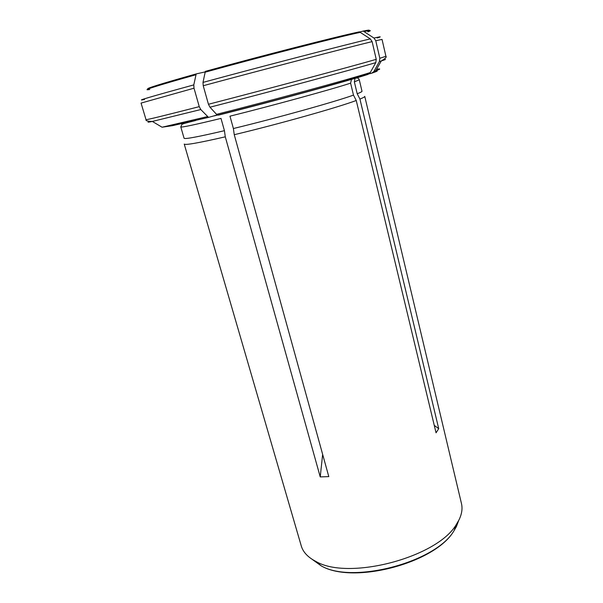 <?xml version="1.0" encoding="UTF-8"?>
<svg xmlns="http://www.w3.org/2000/svg" width="603" height="603" viewBox="0 0 603 603"><rect width="100%" height="100%" fill="white"/><g stroke="black" fill="none" stroke-linecap="round" stroke-linejoin="round"><path stroke-width="0.9" d="M205.126 71.923L196.186 73.913C159.629 84.201 143.733 89.191 148.504 88.882M203.226 85.724C263.473 69.481 348.933 47.192 372.119 41.615L370.295 38.894L359.426 31.831C337.213 36.459 260.081 56.192 205.344 71.365L203 82.4L203.226 85.724L208.442 104.266L209.972 107.206L216.537 114.336L218.422 115.135C272.096 101.688 346.74 81.299 367.981 74.41L369.941 73.151C347.562 81.186 272.368 101.394 217.691 115.128M359.825 31.982L363.187 31.055L373.958 38.042L375.767 40.733L379.822 58.287L379.393 61.536L373.822 71.629L371.614 73.227L369.209 73.83M368.554 30.738C370.498 29.864 368.704 29.962 363.187 31.055M438.72 428.658L436.052 432.811L356.245 100.497C337.77 107.455 278.171 124.248 234.25 134.703L328.793 476.604L320.231 476.905L225.288 136.821C198.711 142.919 185.023 145.331 184.232 144.072L301.259 545.896C303.083 552.152 307.937 557.323 315.829 561.408C348.459 580.923 437.733 557.338 456.463 524.248L458.913 520.057C461.83 514.148 462.682 508.646 461.468 503.565L364.747 96.382C364.86 96.834 363.262 97.739 359.938 99.088L438.72 428.658L434.273 425.401M355.039 78.39C357.33 77.629 358.74 78.081 359.267 79.762L354.368 81.902L355.009 78.435M359.267 79.762L362.004 91.257C362.101 91.648 360.504 92.485 357.202 93.759L354.368 81.902M359.938 99.088L357.202 93.759M372.119 41.615L376.234 59.335L375.805 62.614L369.941 73.151M356.245 100.497L353.486 95.123L350.607 83.154L351.534 79.272M353.486 95.123C335.132 101.741 276.566 118.098 233.391 128.529L229.977 116.175C273.219 105.412 332.065 89.259 350.607 83.154M234.25 134.703L233.391 128.529M196.186 73.913L193.797 84.895L194.015 88.204L199.254 106.641L200.791 109.55L208.532 117.389L217.284 114.947M224.429 130.685C198.274 136.798 184.827 139.331 184.088 138.268L180.787 126.924C181.42 127.61 194.822 124.768 221 118.399L224.429 130.685L225.288 136.821M320.231 476.905L322.65 454.391M375.767 40.733L382.046 39.414L385.912 56.283L379.822 58.287M372.126 73.053C377.636 71.169 378.714 70.468 375.352 70.935M367.785 31.891C372.126 30.316 370.928 30.195 364.197 31.529M377.237 37.966C382.129 36.414 381.036 36.444 373.958 38.042M379.393 61.536L381.292 60.948C385.792 59.516 386.613 59.071 383.749 59.599M373.996 71.342L375.707 70.77C380.764 68.998 381.043 68.508 376.551 69.285M376.234 59.335C353.411 65.998 268.561 88.754 208.442 104.266M360.443 32.313C338.132 37.002 260.27 56.938 205.05 72.224M370.295 38.894C347.177 44.268 262.629 66.209 203 82.4M209.972 107.206C269.42 91.98 353.17 69.413 375.805 62.614M216.537 114.336C271.742 100.467 348.775 79.46 370.378 72.511M199.254 106.641C164.189 115.633 146.446 119.974 146.024 119.665C145.489 120.743 147.592 121.331 152.348 121.437L200.791 109.55M146.024 119.665L141.057 103.083L194.015 88.204M195.892 74.764C155.582 86.108 140.198 91.023 149.732 89.5M193.797 84.895C150.343 96.804 133.919 101.651 144.516 99.457M149.544 121.482C146.793 122.432 147.727 122.417 152.348 121.437L162.056 127.218L207.417 116.62M312.015 559.23L321.082 565.772C352.22 584.405 436.18 562.222 454.059 530.64L456.388 526.63L458.702 520.472M373.822 71.629L375.707 70.77L381.292 60.948C385.377 58.506 386.915 56.953 385.912 56.283M343.19 81.533L351.504 79.242M217.532 115.067L214.171 115.912M195.666 120.51C181.45 124.067 184.005 123.585 181.91 124.376L180.787 126.924M208.525 117.397L172.594 125.65L162.056 127.218M315.829 561.408L321.082 565.772C353.034 584.85 435.69 563.014 454.059 530.64L456.463 524.248"/></g></svg>
